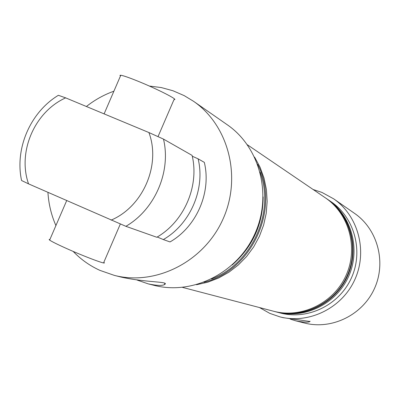 <?xml version="1.0" encoding="UTF-8"?>
<svg xmlns="http://www.w3.org/2000/svg" width="400" height="400" viewBox="0 0 400 400"><rect width="100%" height="100%" fill="white"/><g stroke="black" fill="none" stroke-linecap="round" stroke-linejoin="round"><path stroke-width="0.6" d="M163.33 239.57L170.025 241.935C196.675 226.68 211.565 192.115 204.32 162.37L198.13 158.84C205.455 189.01 190.345 224.08 163.33 239.57L157.245 237M198.13 158.84L192.285 156.24M149.325 86.04L161.345 87.575L173.01 90.77L184.195 95.625L193.525 101.275C228.79 125.495 242.09 177.565 222.77 219.635C203.76 261.85 155.775 286.045 114.345 275.385L121.265 277.12C147.125 282.825 170.59 281.35 164.365 284.655C161.89 285.865 156.51 285.605 148.225 283.875L136.955 280.005M313.16 189.525L321.92 192.415L333.645 198.825C358.335 215.82 367.825 251.31 354.795 279.68C341.975 308.14 308.995 324.315 279.955 316.88L283.15 317.68L309.98 321.475C308.555 322.565 303.85 322.36 295.87 320.865L290.215 319.105M114.345 275.385L99.94 270.38C89.81 265.77 80.875 259.445 73.15 251.4M55.91 225.575C51.3 215.085 48.64 204.015 47.935 192.375M86.395 106.5C94.805 99.86 103.975 94.755 113.9 91.195M279.955 316.88L269.845 313.395L259.485 307.55M260.13 172.135C275.195 212.555 251.885 263.8 211.525 279.01M257.62 164.26C280.6 208.24 252.19 270.71 203.94 282.3M254.59 157.095L260.07 167.24L264.045 178.175L266.43 189.675L267.16 201.49L266.215 213.37L263.62 225.06L259.415 236.3L253.705 246.86L246.6 256.5L238.265 265.015L228.88 272.235L218.65 277.995L207.79 282.185L196.545 284.725M247.365 144.755L325.175 197.705C349.21 213.865 358.56 248.215 345.95 275.655C333.555 303.195 301.525 318.725 273.545 311.23L182.5 287.385M325.72 198.08L326.275 198.45C350.23 214.56 359.545 248.785 346.985 276.125C334.635 303.565 302.715 319.035 274.83 311.57L274.19 311.395M326.275 198.45L326.74 198.77C350.665 214.855 359.97 249.03 347.425 276.325C335.095 303.72 303.225 319.17 275.38 311.71L274.83 311.57M327.285 199.145L327.83 199.51C351.67 215.545 360.945 249.59 348.45 276.79C336.16 304.09 304.405 319.475 276.65 312.045L276.015 311.875M327.83 199.51L330.895 201.595C354.51 217.475 363.7 251.185 351.33 278.105C339.17 305.115 307.725 320.345 280.235 312.985L276.65 312.045M333.645 198.825L354.59 213.41C377.64 229.275 386.515 262.275 374.425 288.605C362.525 315.025 331.82 330.02 304.715 323.08L295.87 320.865M263.15 196.9C262.97 224.22 252.645 246.925 232.175 265.01M65.665 97.865C34.64 111.755 17.315 151.87 28.54 183.86L21.575 180.52C14.63 148.59 30.34 112.235 58.375 95.295L65.665 97.865L148.905 132.545L163.49 139.1C171.27 171.615 154.925 209.53 125.88 226.315L156.81 237.26C184.18 221.545 199.505 185.98 192.1 155.405L163.49 139.1M125.88 226.315L28.54 183.86M111.13 220.125C143.075 206.62 161.06 164.895 148.905 132.545M193.525 101.275L227.305 124.795C260.09 147.32 272.515 195.41 254.715 234.165C237.205 273.05 192.795 295.29 154.27 285.39L148.225 283.875M120.345 223.995L103.805 262.345C108.385 265.54 84.92 256.825 65.635 248.095C57.03 244.21 51.7 241.545 49.64 240.1L49.125 239.51L49.915 239.47M158.02 136.635L174.01 99.565C179.605 100.39 157.315 88.995 137.69 81.09C128.945 77.56 123.31 75.61 120.785 75.245L119.96 75.365L120.435 76.055M164.87 283.39L164.365 284.655M310.085 321.205L309.98 321.475M49.64 240.1L66.685 200.61M104.11 113.88L120.785 75.245"/></g></svg>
